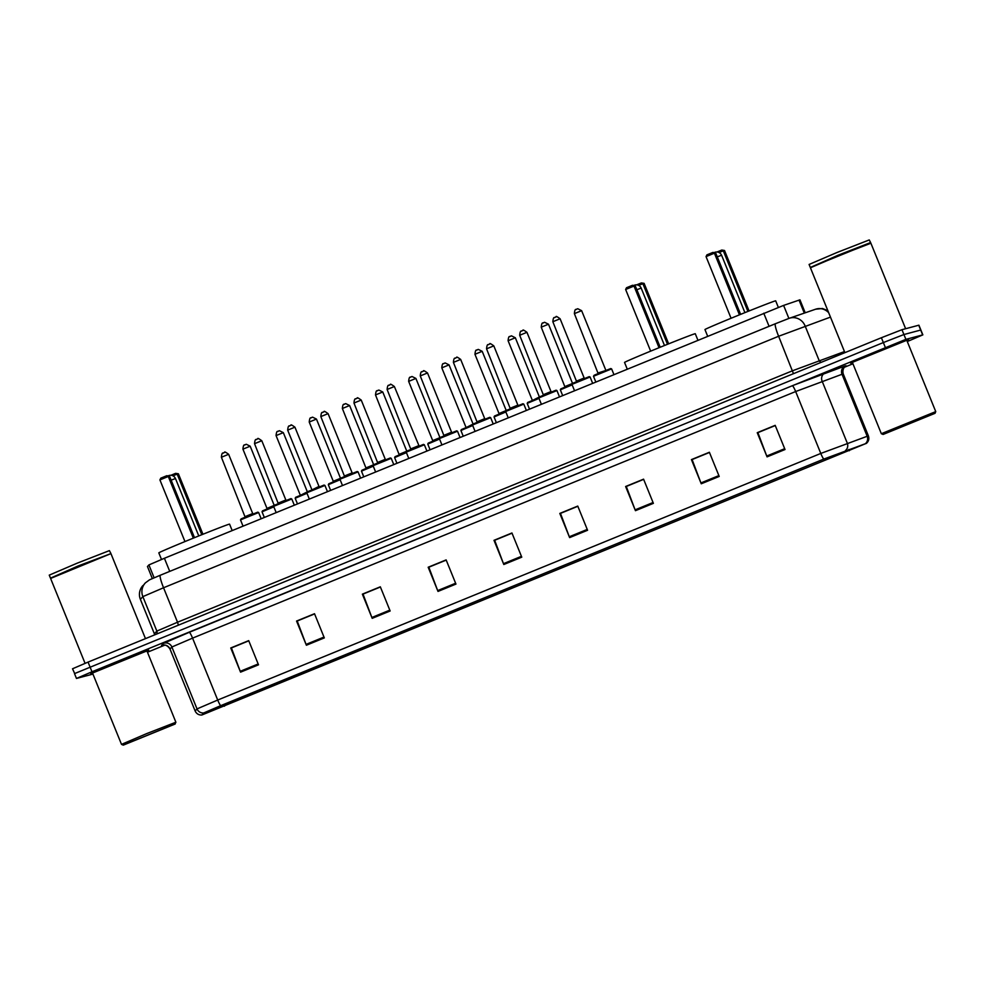 <?xml version="1.0" encoding="UTF-8"?>
<svg xmlns="http://www.w3.org/2000/svg" width="985" height="985" viewBox="0 0 985 985"><rect width="100%" height="100%" fill="white"/><g stroke="black" fill="none" stroke-linecap="round" stroke-linejoin="round"><path stroke-width="1.48" d="M147.454 566.535L148.907 564.922L164.409 558.273L783.604 305.412L799.943 299.834L805.213 312.799M152.33 578.564L147.454 566.51L152.343 578.564M907.308 341.536L922.846 334.863L918.919 325.185L901.964 329.692L881.39 337.732L88.059 662.105L72.533 668.778L74.688 673.58M922.846 334.863L905.892 339.357L903.922 334.531L883.36 342.558L74.503 673.617L883.36 342.558L903.922 334.531L920.704 330.049L903.922 334.531L901.964 329.692M908.293 339.566L850.56 363.096L908.293 339.566M148.452 650.26L90.719 673.777L148.452 650.26M865.692 443.632L202.331 714.814L204.215 712.746L220.763 705.654L823.842 459.059L865.692 443.632M866.172 443.435L823.78 459.084L220.689 705.666L203.735 712.943L201.863 714.987L866.172 443.435M906.853 340.441L908.601 339.529L906.853 340.441M147.024 651.122L148.76 650.211L147.024 651.122M147.467 652.23L164.951 645.076M844.268 367.319L852.936 363.773M905.892 339.357L91.987 671.782L76.461 678.443L92.947 674.072M372.195 618.334L362.369 594.152L380.321 586.801L390.146 610.983L372.195 618.334A5.221 0.714 67.8 0 1 371.862 617.484L389.801 610.146M306.384 645.237L296.559 621.055L314.51 613.717L324.324 637.898L306.384 645.237A5.221 0.714 67.8 0 1 306.052 644.399L323.991 637.061M240.562 672.152L230.749 647.97L248.7 640.632L258.513 664.813L240.562 672.152A5.221 0.714 67.8 0 1 240.242 671.302L258.181 663.964M569.625 537.601L559.812 513.419L577.764 506.081L587.577 530.262L569.625 537.601A5.221 0.714 67.8 0 1 569.305 536.751L587.232 529.425M635.448 510.686L625.623 486.504L643.574 479.166L653.387 503.347L635.448 510.686A5.221 0.714 67.8 0 1 635.116 509.848L653.055 502.51M701.258 483.783L691.433 459.601L709.385 452.263L719.21 476.444L701.258 483.783A5.221 0.714 67.8 0 1 700.926 482.933L718.865 475.607M767.069 456.868L757.243 432.686L775.195 425.348L785.02 449.529L767.069 456.868A5.221 0.714 67.8 0 1 766.736 456.03L784.676 448.692M438.005 591.419L428.179 567.237L446.131 559.899L455.956 584.08L438.005 591.419A5.221 0.714 67.8 0 1 437.672 590.581L455.612 583.243M503.815 564.504L494.002 540.322L511.941 532.983L521.767 557.165L503.815 564.504A5.221 0.714 67.8 0 1 503.483 563.666L521.422 556.328M363.12 594.066L380.358 586.888M297.31 620.981L314.547 613.803M231.487 647.896L248.737 640.718M560.551 513.345L577.789 506.167M626.361 486.43L643.611 479.252M692.184 459.527L709.422 452.349M757.994 432.612L775.232 425.434M428.931 567.163L446.168 559.985M494.741 540.248L511.978 533.07M494.002 540.322L494.692 540.137M512.028 533.181L494.655 540.285L503.483 563.666M428.179 567.237L428.881 567.052M446.217 560.096L428.832 567.2L437.672 590.581M757.243 432.686L757.945 432.501M775.281 425.545L757.896 432.649L766.736 456.03M691.433 459.601L692.135 459.416M709.471 452.46L692.086 459.564L700.926 482.933M625.623 486.504L626.325 486.319M643.648 479.363L626.275 486.467L635.116 509.848M559.812 513.419L560.514 513.234M577.838 506.278L560.465 513.382L569.305 536.751M230.749 647.97L231.45 647.785M248.774 640.829L231.401 647.933L240.242 671.302M296.559 621.055L297.261 620.87M314.584 613.914L297.211 621.018L306.052 644.399M362.369 594.152L363.071 593.955M380.407 586.998L363.022 594.103L371.862 617.484M883.311 434.373L935.036 413.306L883.311 434.373M935.75 411.607L881.341 433.708L852.37 362.357L906.779 340.268L935.75 411.607L935.036 413.306M905.621 328.719L870.9 243.221L838.629 255.706L810.433 267.772L844.896 352.642M870.469 243.049L810.618 267.341L838.124 255.213L870.334 242.655L870.888 243.209M870.654 242.618L869.238 239.934L837.016 252.492L809.091 264.448L810.187 267.169M928.535 415.879L889.32 431.861L928.535 415.879M778.347 307.382L775.688 300.844A38.181 0.665 157.9 0 0 775.318 300.893A38.181 0.665 157.9 0 0 737.63 315.582A38.181 0.665 157.9 0 0 704.952 329.569L707.624 336.168M747.911 311.42L723.298 250.818L724.517 250.486L749.068 310.952M717.092 251.963L721.783 250.042L723.298 250.818L719.124 252.517M721.783 250.042L724.517 250.486M739.452 314.843L714.42 253.182L715.639 252.85L740.621 314.363M706.048 256.605L706.922 254.856L712.906 252.419L714.42 253.182L706.048 256.605L731.079 318.266M712.906 252.419L715.639 252.85M123.47 745.066L175.195 724L123.47 745.066M175.195 724L175.625 722.325L146.642 733.616L121.5 744.377L123.199 745.103M175.909 722.288L146.95 650.95L117.671 662.289L92.528 673.05L121.5 744.377M110.64 553.73L50.604 578.441L85.067 663.336M110.628 553.718L50.777 578.023L78.295 565.895L110.64 553.718M110.812 553.299L109.397 550.627L77.187 563.174L49.25 575.129L50.358 577.85M168.706 726.561L129.478 742.542L168.706 726.561M697.885 340.145L695.275 333.718A38.181 0.665 157.9 0 0 694.905 333.78A38.181 0.665 157.9 0 0 657.217 348.456A38.181 0.665 157.9 0 0 624.539 362.443L627.211 369.043M667.498 344.307L642.885 283.692L644.104 283.36L668.655 343.839M636.679 284.837L641.37 282.929L642.885 283.692L638.711 285.404M641.37 282.929L644.104 283.36M659.039 347.717L634.008 286.056L635.226 285.736L660.209 347.249M625.635 289.479L626.509 287.743L632.493 285.293L634.008 286.056L625.635 289.479L650.666 351.14M632.493 285.293L635.226 285.736M232.177 530.57L229.567 524.143A38.181 0.665 157.9 0 0 229.197 524.192A38.181 0.665 157.9 0 0 191.509 538.881A38.181 0.665 157.9 0 0 158.819 552.868L161.503 559.468M201.777 534.72L177.165 474.117L178.396 473.785L202.947 534.264M170.971 475.262L175.65 473.342L177.165 474.117L172.991 475.817M175.65 473.342L178.396 473.785M193.331 538.142L168.287 476.481L169.518 476.149L194.488 537.662M159.915 479.904L160.801 478.156L166.785 475.718L168.287 476.481L159.915 479.904L184.958 541.565M166.785 475.718L169.518 476.149M804.314 313.107L799.032 300.093M788.886 318.426L783.604 305.412M769.076 326.318L763.757 313.218M169.74 571.374L164.409 558.273M154.128 577.801L148.907 564.922M830.478 317.108L778.618 336.267L163.547 587.762L142.862 596.627L140.387 599.348C138.959 595.642 139.119 591.997 140.892 588.427L145.312 582.923L149.535 579.82L160.346 575.215A13.051 1.798 67.8 0 0 163.547 587.762L177.534 622.225L792.605 370.729L844.465 351.571M154.62 634.894A3.263 3.263 42.4 0 0 154.386 633.786L140.387 599.323A13.051 13.039 -137.6 0 1 142.85 585.619M881.39 337.732L885.318 347.397M918.734 325.222L922.662 334.888M88.059 662.105L91.987 671.782M775.392 323.745L160.383 575.203A13.051 1.798 67.8 0 0 160.346 575.215L775.417 323.72A13.051 1.798 67.8 0 0 775.417 323.72L789.342 318.266A13.051 12.423 71 0 1 805.065 325.863L819.064 360.325A3.263 3.103 -109 0 0 821.305 362.295M788.677 318.512L775.454 323.72A13.051 1.798 67.8 0 0 778.618 336.267L793.467 373.672M145.312 582.923A13.051 13.039 -137.6 0 0 142.862 596.627L156.849 631.089L177.534 622.225L178.396 625.167M140.387 599.348L154.374 633.811L156.849 631.089A3.263 3.263 42.4 0 1 156.566 634.094M789.342 318.266L815.568 309.228A13.051 12.423 71 0 1 828.693 312.725M849.341 450.711L848.811 449.431M162.796 645.126L161.515 645.446L163.387 643.402L189.243 632.321L792.322 385.726L845.302 365.866A6.526 6.205 -109 0 0 842.015 374.275L795.658 391.537L192.567 638.132L171.882 646.997L169.999 649.066C166.416 643.439 161.983 645.286 163.202 645.052L162.587 645.175M220.689 705.666A6.526 0.899 -112.2 0 1 217.71 700.039L820.788 453.445L868.376 435.838L843.234 373.931L842.015 374.275L867.145 436.183A6.526 6.205 71 0 1 865.372 443.693M792.322 385.726A6.526 0.899 67.8 0 1 795.658 391.537L820.788 453.445A6.526 0.899 67.8 0 0 823.78 459.084M203.735 712.943A6.526 6.526 -137.6 0 1 197.025 708.904L217.71 700.039L192.567 638.132A6.526 0.899 67.8 0 0 189.243 632.321M825.393 372.724A6.526 6.205 -109 0 0 822.106 381.133L847.248 443.041A6.526 6.205 71 0 1 845.475 450.551M201.863 714.987A6.526 6.526 -137.6 0 1 195.153 710.948L197.025 708.904L171.882 646.997A6.526 6.526 42.4 0 0 163.387 643.402M201.9 715.011C198.773 715.172 196.52 713.829 195.141 710.973L170.011 649.041A6.526 6.526 42.4 0 0 161.515 645.446M224.481 706.208L223.755 704.423M717.265 256.863L721.549 255.238A5.221 5.221 0 0 0 714.531 252.455M641.124 288.088L636.864 289.738M171.144 480.163L175.428 478.538A5.221 5.221 0 0 0 168.398 475.755M611.525 368.919L593.487 376.27L594.743 374.977L610.762 368.538L611.525 368.919M593.93 375.408L610.688 368.562M598.474 372.847L606.415 370.298M581.606 310.694L574.415 313.612M576.176 309.364L577.382 308.871M572.15 384.852L560.342 389.826L560.797 388.903L571.916 384.261L560.785 388.964M548.448 324.225L541.27 327.155C541.836 320.765 543.338 323.819 543.166 322.846L544.619 322.292L548.485 324.213L572.519 383.399M543.03 322.92L544.237 322.427M565.328 386.403L572.211 383.571M539.004 398.408L527.197 403.382L527.652 402.459L538.77 397.817L527.64 402.52M532.183 399.959L508.088 340.712C508.691 334.309 510.193 337.375 510.021 336.402L511.474 335.848L515.34 337.769L508.125 340.712M509.885 336.464L511.092 335.971M531.9 400.747L539.066 397.127M505.859 411.964L494.051 416.938L494.507 416.015L505.625 411.361L494.495 416.076M482.158 351.325L474.979 354.268C475.546 347.865 477.048 350.931 476.875 349.958L478.328 349.404L482.194 351.325L506.228 410.499M476.74 350.02L477.947 349.527M474.942 354.268L499.001 413.515L505.908 410.671M472.714 425.52L460.906 430.482L461.362 429.571L472.48 424.917L461.349 429.62M465.893 427.059L441.797 367.824C442.4 361.421 443.903 364.487 443.73 363.514L445.183 362.948L449.049 364.881L441.834 367.824M443.595 363.576L444.801 363.083M465.61 427.859L472.763 424.227M439.569 439.064L427.761 444.038L428.216 443.115L439.335 438.473L428.204 443.176M415.879 378.449L408.689 381.367M410.45 377.12L411.656 376.639M439.938 437.611L415.904 378.425L412.038 376.504L410.585 377.058C410.757 378.031 409.255 374.965 408.652 381.38L432.71 440.615L439.618 437.783M406.423 452.62L394.616 457.594L395.071 456.671L406.189 452.029L395.059 456.732M382.734 392.005L375.544 394.923C376.11 388.521 377.612 391.587 377.44 390.614L378.893 390.06L382.759 391.981L406.793 451.167M377.304 390.676L378.499 390.183M399.602 454.171L406.473 451.339M373.278 466.176L361.47 471.138L361.926 470.227L373.044 465.573L361.914 470.276M349.589 405.561L342.398 408.479M344.159 404.232L345.353 403.739M366.457 467.715L373.327 464.883M340.133 479.732L328.325 484.694L328.781 483.77L339.899 479.129L328.768 483.832M316.431 419.093L309.253 422.023C309.819 415.633 311.322 418.687 311.149 417.726L312.602 417.16L316.468 419.093L340.502 478.267M311.014 417.788L312.208 417.295M309.216 422.036L333.275 481.283L340.182 478.439M306.988 493.276L295.18 498.25L295.635 497.327L306.754 492.685L295.623 497.388M300.166 494.827L276.071 435.592C276.674 429.177 278.176 432.243 278.004 431.27L279.457 430.716L283.323 432.637L276.108 435.579M277.868 431.331L279.063 430.851M299.871 495.615L307.037 491.995M273.842 506.832L262.035 511.806L262.49 510.883L273.608 506.228L262.478 510.944M250.153 446.217L242.963 449.135M244.723 444.888L245.918 444.395M274.212 505.367L250.178 446.193L246.312 444.272L244.846 444.826C245.031 445.799 243.529 442.733 242.926 449.135L266.984 508.383L273.892 505.539M571.953 384.372L573.208 383.079L589.227 376.639L590.089 377.009L571.953 384.372L574.477 390.602M576.939 380.949L584.154 378.006L560.096 318.771L552.88 321.701M572.396 383.51L589.153 376.664M554.654 317.465L555.848 316.973M538.807 397.928L540.063 396.635L556.082 390.183L556.944 390.565L538.807 397.928L541.331 404.158M543.794 394.505L551.009 391.562L526.95 332.314C523.885 330.098 522.592 329.458 523.084 330.394L521.631 330.948C521.804 331.92 520.302 328.855 519.698 335.269L543.511 395.293M539.251 397.066L556.008 390.22M526.913 332.327L519.698 335.269M521.496 331.009L522.703 330.529M505.662 411.484L506.918 410.179L522.937 403.739L523.798 404.109L505.662 411.484L508.186 417.714M510.649 408.061L517.864 405.118L493.805 345.87L486.59 348.813M493.781 345.895L493.805 345.87C490.739 343.642 489.446 343.002 489.939 343.95L488.486 344.504C488.659 345.476 487.156 342.411 486.553 348.813L510.365 408.849M506.105 410.622L522.863 403.764M488.351 344.565L489.557 344.073M472.517 425.027L473.773 423.735L489.791 417.295L490.653 417.665L472.517 425.027L475.041 431.258M477.503 421.605L484.719 418.662L460.66 359.427L453.445 362.369M460.635 359.451L460.66 359.427C457.594 357.198 456.301 356.558 456.794 357.493L455.341 358.06C455.513 359.033 454.011 355.967 453.408 362.369L477.22 422.405M472.96 424.166L489.717 417.32M455.205 358.121L456.412 357.629M439.372 438.584L440.627 437.291L456.646 430.851L457.508 431.221L439.372 438.584L441.896 444.814M444.358 435.161L451.573 432.218L427.515 372.97C424.449 370.754 423.156 370.114 423.648 371.05L422.196 371.604C422.368 372.576 420.866 369.523 420.263 375.925L444.075 435.949M439.815 437.722L456.572 430.876M427.478 372.983L420.263 375.925M422.06 371.665L423.267 371.185M406.226 452.14L407.482 450.847L423.501 444.395L424.363 444.777L406.226 452.14L408.75 458.37M411.213 448.717L418.403 445.799M410.93 449.505L387.117 389.469C387.721 383.067 389.223 386.132 389.05 385.16L390.503 384.606C390.011 383.67 391.304 384.31 394.369 386.526L387.154 389.469M406.67 451.278L423.427 444.42M388.915 385.221L390.122 384.729M373.081 465.696L374.337 464.391L390.356 457.951L391.217 458.32L373.081 465.696L375.605 471.926M378.068 462.26L385.283 459.33L361.224 400.082C358.158 397.854 356.865 397.214 357.358 398.162L355.905 398.716C356.077 399.688 354.575 396.623 353.972 403.025L377.784 463.061M373.524 464.834L390.282 457.976M361.187 400.082L353.972 403.025M355.77 398.777L356.976 398.285M339.936 479.239L341.192 477.947L357.21 471.507L358.072 471.877L339.936 479.239L342.46 485.47M344.922 475.817L352.137 472.874L328.079 413.638L320.864 416.569M340.379 478.378L357.136 471.532M322.624 412.333L323.819 411.841M306.791 492.796L308.046 491.503L324.065 485.063L324.927 485.433L306.791 492.796L309.315 499.026M311.482 490.161L318.992 486.43L294.934 427.182C291.868 424.966 290.575 424.326 291.067 425.261L289.615 425.815C289.787 426.788 288.285 423.722 287.682 430.137L287.719 430.125M307.234 491.934L323.991 485.088M294.897 427.194L287.682 430.137L311.74 489.373M289.479 425.877L290.673 425.397M273.645 506.352L274.901 505.059L290.92 498.607L291.782 498.989L273.645 506.352L276.169 512.582M278.632 502.929L285.847 499.986L261.788 440.738L254.536 443.681L278.336 503.717M261.764 440.763L261.788 440.738C258.723 438.51 257.43 437.869 257.922 438.817L256.469 439.372C256.642 440.344 255.14 437.278 254.536 443.681M274.089 505.49L290.846 498.632M256.334 439.433L257.528 438.941M240.5 519.895L241.756 518.602L257.774 512.163L258.636 512.532L240.5 519.895L243.024 526.125M245.487 516.472L252.702 513.542L228.643 454.294L221.428 457.237M228.619 454.319L228.643 454.294C225.565 452.066 224.284 451.425 224.777 452.374L223.324 452.928C223.496 453.9 221.994 450.834 221.391 457.237L245.191 517.273M240.943 519.033L257.701 512.188M223.189 452.989L224.383 452.497M815.568 309.228L822.463 308.502L827.856 310.669M154.374 633.811L154.608 634.894M866.344 443.447C868.708 441.366 869.373 438.83 868.376 435.838M76.461 678.443L74.503 673.617M195.141 710.973L169.999 649.066M845.844 365.964C847.272 365.053 841.621 367.208 843.234 373.931M883.04 434.422L881.341 433.708M744.906 312.627L721.586 255.213M111.059 553.902L145.472 638.637M664.493 345.513L641.173 288.088A5.221 5.221 0 0 0 634.118 285.33M198.785 535.938L175.465 478.513M598.19 373.647L574.378 313.612C574.981 307.209 576.484 310.275 576.311 309.302L577.764 308.736L581.63 310.669L605.689 369.904M593.487 376.27L595.765 381.897M611.623 368.907L613.889 374.485M541.233 327.168L565.045 387.204M560.342 389.826L562.62 395.453M527.197 403.382L529.474 409.009M515.34 337.769L539.374 396.955M494.051 416.938L496.329 422.553M499.001 413.515L498.755 414.303M460.906 430.482L463.184 436.109M449.049 364.881L473.083 424.055M427.761 444.038L430.039 449.665M432.71 440.615L432.464 441.403M375.507 394.923L399.307 454.959M394.616 457.594L396.893 463.221M366.161 468.515L342.361 408.479C342.965 402.077 344.467 405.143 344.294 404.17L345.747 403.616L349.613 405.537L373.647 464.711M361.47 471.138L363.748 476.765M328.325 484.694L330.603 490.321M333.275 481.283L333.016 482.071M295.18 498.25L297.458 503.877M283.323 432.637L307.357 491.823M262.035 511.806L264.312 517.42M266.984 508.383L266.726 509.171M576.656 381.749L552.844 321.713C553.447 315.311 554.949 318.377 554.777 317.404L556.229 316.838C555.737 315.902 557.03 316.542 560.096 318.771M590.089 377.009L592.601 383.19M584.881 378.4L584.154 378.006M556.944 390.565L559.455 396.746M551.735 391.956L551.009 391.562M523.798 404.109L526.31 410.302M518.59 405.512L517.864 405.118M490.653 417.665L493.165 423.858M485.445 419.056L484.719 418.662M457.508 431.221L460.02 437.402M452.3 432.612L451.573 432.218M394.369 386.526L419.154 446.168M424.363 444.777L426.874 450.958M391.217 458.32L393.729 464.514M386.009 459.712L385.283 459.33M344.627 476.617L320.827 416.581C321.43 410.179 322.932 413.244 322.76 412.272L324.213 411.705C323.72 410.77 325.013 411.41 328.079 413.638M358.072 471.877L360.584 478.057M352.864 473.268L352.137 472.874M324.927 485.433L327.439 491.613M319.719 486.824L318.992 486.43M291.782 498.989L294.293 505.17M286.573 500.38L285.847 499.986M258.636 512.532L261.148 518.726M253.428 513.924L252.702 513.542"/></g></svg>
